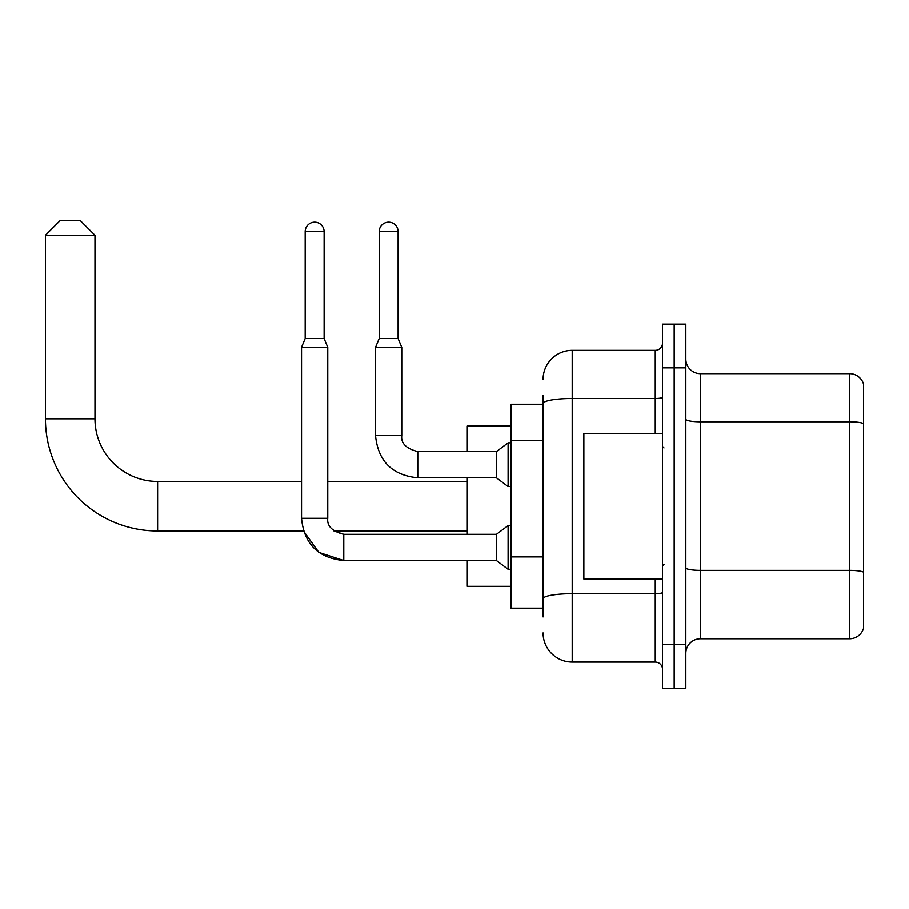 <?xml version="1.0" encoding="UTF-8"?>
<svg xmlns="http://www.w3.org/2000/svg" width="909" height="909" viewBox="0 0 909 909"><rect width="100%" height="100%" fill="white"/><g stroke="black" fill="none" stroke-linecap="round" stroke-linejoin="round"><path stroke-width="1.36" d="M543.071 431.616L543.071 395.506L543.071 404.244L511.017 404.244L511.017 608.189L543.071 608.189M543.071 616.927L543.071 395.506M543.071 379.473A29.133 29.133 0 0 1 572.204 350.34L572.204 662.082L655.241 662.082A7.283 7.283 0 0 1 662.525 669.365A7.283 7.283 0 0 0 655.241 662.082L655.241 579.056M662.525 644.606L662.525 688.306L674.171 688.306L674.171 644.606L674.171 688.306L685.829 688.306L685.829 644.606L674.171 644.606L674.171 367.827L674.171 644.606L662.525 644.606L662.525 367.827L674.171 367.827L674.171 324.127L674.171 367.827L685.829 367.827L685.829 644.606M685.829 367.827L685.829 324.127L662.525 324.127L662.525 367.827M572.204 350.34L655.241 350.34A7.283 7.283 0 0 0 662.525 343.057M543.071 603.815L543.071 565.637M572.204 662.082A29.133 29.133 0 0 1 543.071 632.948M685.829 653.344A14.567 14.567 0 0 1 700.396 638.777L849.563 638.777L849.563 373.656L700.396 373.656A14.567 14.567 0 0 1 685.829 359.089A14.567 14.567 0 0 0 700.396 373.656L700.396 638.777M863.55 384.143A14.567 14.567 0 0 0 849.563 373.656A14.567 14.567 0 0 1 863.55 384.143L863.55 628.289A14.567 14.567 0 0 1 849.563 638.777M343.784 534.356L343.784 560.546L318.889 552.433L303.492 530.981L157.621 530.981A112.171 112.171 0 0 1 45.45 418.81L45.45 235.261L60.017 220.694L80.412 220.694L94.979 235.261L45.45 235.261M157.621 530.981L157.621 481.452A62.641 62.641 0 0 1 94.979 418.81L94.979 235.261M467.317 477.804L467.317 534.333M467.317 560.546L467.317 586.339L511.017 586.339M511.017 426.094L467.317 426.094L467.317 451.591M324.127 338.546L305.185 338.546L305.185 231.625A9.465 9.465 0 0 1 314.65 222.148A9.465 9.465 0 0 1 324.127 231.625L324.127 338.546L327.763 347.283L327.763 518.3C326.888 526.072 332.228 531.413 343.784 534.333L333.978 530.981L467.317 530.981M343.784 534.333L496.45 534.333L496.45 560.546L343.784 560.546C318.161 558.012 304.072 543.934 301.538 518.3L301.538 347.283L327.763 347.283M496.45 534.333L508.108 525.584L508.108 569.295L511.017 569.295M398.119 338.546L379.189 338.546L379.189 231.625A9.465 9.465 0 0 1 388.654 222.148A9.465 9.465 0 0 1 398.119 231.625L398.119 338.546L401.767 347.283L375.542 347.283L375.542 435.559L401.767 435.559C400.88 443.331 406.221 448.671 417.788 451.591L417.788 477.804C392.165 475.271 378.076 461.193 375.542 435.559C378.076 461.193 392.165 475.271 417.788 477.804L496.45 477.804L508.108 486.554L511.017 486.554M401.767 347.283L401.767 435.559C400.88 443.331 406.221 448.671 417.788 451.591L496.45 451.591L496.45 477.804M496.45 451.591L508.108 442.842L508.108 486.554M662.525 433.377L583.862 433.377L583.862 579.056L662.525 579.056M543.071 440.354L511.017 440.354M543.071 556.899L511.017 556.899M662.525 592.429A7.283 1.261 0 0 1 655.241 593.702L572.204 593.702A29.133 5.056 180 0 0 543.071 598.758M543.071 403.551A29.133 5.056 180 0 1 572.204 398.494L655.241 398.494L655.241 350.34M655.241 433.377L655.241 398.494A7.283 1.261 0 0 0 662.525 397.233M863.55 423.628A14.567 2.534 180 0 0 849.563 421.799L700.396 421.799A14.567 2.534 -0 0 1 685.829 419.276M863.55 572.216A14.567 2.534 180 0 0 849.563 570.386L700.396 570.386A14.567 2.534 0 0 1 685.829 567.864M45.45 418.81L94.979 418.81M301.538 518.3L327.763 518.3M305.185 231.625L324.127 231.625M379.189 231.625L398.119 231.625M467.317 481.452L327.763 481.452M301.538 481.452L157.621 481.452M496.45 560.546L508.108 569.295M508.108 525.584L511.017 525.584M305.185 338.546L301.538 347.283M379.189 338.546L375.542 347.283M508.108 442.842L511.017 442.842M663.979 447.944L662.525 446.489M663.979 564.478L662.525 565.943"/></g></svg>

